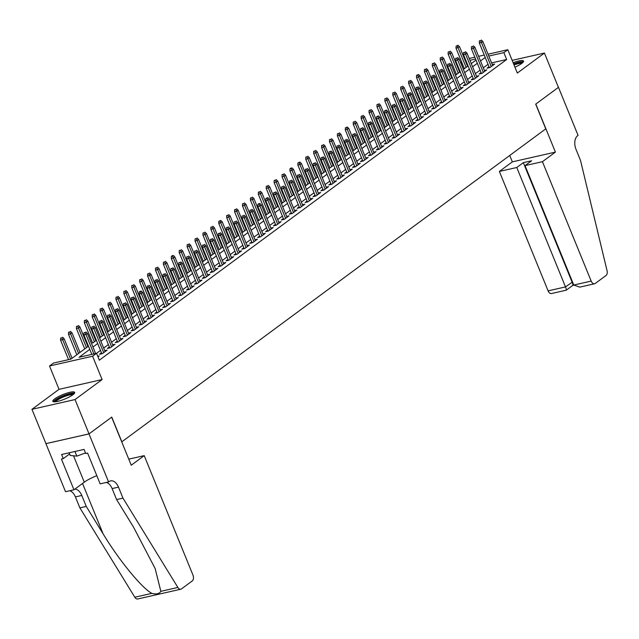 <?xml version="1.0" encoding="UTF-8"?>
<svg xmlns="http://www.w3.org/2000/svg" width="639" height="639" viewBox="0 0 639 639"><rect width="100%" height="100%" fill="white"/><g stroke="black" fill="none" stroke-linecap="round" stroke-linejoin="round"><path stroke-width="0.96" d="M514.938 67.167A11.814 2.428 -22.2 0 0 521.688 63.469A11.814 2.428 -22.2 0 0 523.549 61.056A11.814 2.428 -22.2 0 0 513.117 62.718M54.69 398.904A11.814 2.428 -22.2 0 0 52.829 401.316A11.814 2.428 -22.2 0 0 60.985 400.453A11.814 2.428 -22.2 0 0 72.846 394.79A11.814 2.428 -22.2 0 0 74.707 392.386A11.814 2.428 -22.2 0 0 66.552 393.241A11.814 2.428 -22.2 0 0 54.69 398.904M468.099 65.929L463.371 69.419L460.783 62.398L461.574 61.815M488.036 54.195L507.813 49.714L517.334 73.054L544.428 53.053L558.43 87.367L535.69 104.157L545.77 128.862L121.849 441.797L111.761 417.091L89.029 433.873L45.952 443.634L31.95 409.319L75.027 399.559L102.112 379.566L92.591 356.227L49.515 365.987L53.468 363.072L70.929 359.11L88.47 346.17L87.918 346.57L79.931 326.992L78.509 328.039L86.497 347.624M102.112 379.566L59.036 389.327L31.95 409.319M59.036 389.327L49.515 365.987M449.353 51.727L448.187 51.991L449.353 51.727L450.231 53.636L448.139 54.115L456.462 74.523L455.463 75.25L460.192 71.768L459.649 72.167L451.653 52.59L450.231 53.636L458.219 73.221M447.556 81.097L452.284 77.607L451.733 78.006L443.746 58.429L442.324 59.475L450.311 79.06M441.445 57.566L440.279 57.83L441.445 57.566L442.324 59.475L440.223 59.954L448.554 80.354L447.556 81.089M433.538 63.405L432.371 63.668L433.538 63.405L434.408 65.314L432.315 65.793L440.646 86.193L439.648 86.928L444.377 83.445L443.825 83.845L435.838 64.267L434.408 65.314L442.404 84.899M436.461 89.276L435.918 89.684L427.93 70.098L426.501 71.153L434.496 90.738M425.622 69.244L424.464 69.507L425.622 69.244L426.501 71.153L424.408 71.632L432.739 92.032L431.74 92.767L436.461 89.284M417.714 75.082L418.505 74.491L416.556 75.346L417.714 75.082L418.593 76.992L416.5 77.463L424.823 97.871L423.825 98.606L428.553 95.123L428.01 95.523L420.015 75.937L418.593 76.992L426.588 96.577M409.807 80.913L408.64 81.185L409.807 80.913L410.685 82.83L408.593 83.302L416.916 103.71L415.917 104.445L420.646 100.962L420.103 101.361L412.107 81.776L410.685 82.83L418.681 102.416M401.899 86.752L400.733 87.016L401.899 86.752L402.778 88.669L400.677 89.14L409.008 109.549L408.009 110.283L412.738 106.801L412.187 107.2L404.199 87.615L402.778 88.669L410.765 108.255M393.991 92.591L392.825 92.855L393.991 92.591L394.87 94.508L392.769 94.979L401.1 115.387L400.102 116.122L404.83 112.632L404.279 113.039L396.292 93.454L394.87 94.508L402.858 114.093M396.915 118.471L396.372 118.878L388.384 99.293L386.954 100.347L394.95 119.924M386.084 98.43L384.918 98.694L386.084 98.43L386.954 100.347L384.862 100.818L393.193 121.226L392.194 121.961L396.923 118.471M378.168 104.269L377.01 104.532L378.168 104.269L379.047 106.186L376.954 106.657L385.285 127.065L384.287 127.8L389.007 124.309L388.464 124.717L380.469 105.131L379.047 106.186L387.042 125.763M370.261 110.108L369.094 110.371L370.261 110.108L371.139 112.025L369.046 112.496L377.369 132.904L376.371 133.639L381.1 130.148L380.556 130.556L372.561 110.97L371.139 112.025L379.135 131.602M362.353 115.947L361.187 116.21L362.353 115.947L363.232 117.864L361.139 118.335L369.462 138.743L368.463 139.478L373.192 135.987L372.649 136.387L364.653 116.809L363.232 117.864L371.219 137.441M354.445 121.785L353.279 122.049L354.445 121.785L355.324 123.694L353.223 124.174L361.554 144.582L360.556 145.317L365.284 141.826L364.733 142.225L356.746 122.648L355.324 123.694L363.311 143.28M347.328 127.041L345.372 127.888L347.328 127.041L348.838 128.487L345.316 130.013L353.647 150.421L352.648 151.155L356.826 148.064M345.739 156.251L349.469 153.504L348.918 153.903L340.93 134.326L339.501 135.372L347.496 154.957M330.714 139.302L329.556 139.566L330.714 139.302L331.593 141.211L329.5 141.69L337.823 162.098L336.833 162.825L341.553 159.343L341.01 159.742L333.015 140.165L331.593 141.211L339.589 160.796M322.807 145.141L321.641 145.404L322.807 145.141L323.685 147.05L321.593 147.529L329.916 167.937L328.917 168.664L333.646 165.181L333.103 165.581L325.107 146.004L323.685 147.05L331.681 166.635M321.01 174.511L325.738 171.02L325.195 171.42L317.2 151.842L315.778 152.889L323.765 172.474M314.899 150.98L313.733 151.243L314.899 150.98L315.778 152.889L313.685 153.368L322.008 173.768L321.01 174.503M306.992 156.819L305.825 157.082L306.992 156.819L307.87 158.728L305.769 159.207L314.1 179.607L313.102 180.342L317.831 176.859L317.279 177.259L309.292 157.681L307.87 158.728L315.858 178.313M309.923 182.69L309.372 183.097L301.384 163.512L299.955 164.566L307.95 184.152M299.084 162.657L299.875 162.066L297.918 162.921L299.084 162.657L299.955 164.566L297.862 165.038L306.193 185.446L305.194 186.181L309.923 182.698M291.168 168.496L291.959 167.905L290.801 168.169L290.01 168.76L291.168 168.496L292.047 170.405L289.954 170.877L298.285 191.285L297.287 192.019L302.007 188.537L301.464 188.936L293.477 169.351L292.047 170.405L300.042 189.991M283.261 174.327L282.103 174.591L283.261 174.327L284.139 176.244L282.047 176.715L290.37 197.124L289.371 197.858L294.1 194.376L293.557 194.775L285.561 175.19L284.139 176.244L292.135 195.83M275.353 180.166L274.187 180.43L275.353 180.166L276.232 182.083L274.139 182.554L282.462 202.962L281.464 203.697L286.192 200.215L285.649 200.614L277.653 181.029L276.232 182.083L284.219 201.668M267.445 186.005L266.279 186.268L267.445 186.005L268.324 187.922L266.223 188.393L274.554 208.801L273.556 209.536L278.284 206.046L277.733 206.453L269.746 186.868L268.324 187.922L276.312 207.499M259.538 191.844L258.372 192.107L259.538 191.844L260.416 193.761L258.316 194.232L266.647 214.64L265.648 215.375L270.377 211.884L269.826 212.292L261.838 192.706L260.416 193.761L268.404 213.338M251.63 197.683L250.464 197.946L251.63 197.683L252.501 199.6L250.408 200.071L258.739 220.479L257.741 221.214L262.469 217.723L261.918 218.131L253.931 198.545L252.501 199.6L260.496 219.177M250.823 226.318L254.554 223.562L254.01 223.962L246.015 204.384L244.593 205.438L252.589 225.016M241.925 232.892L246.646 229.401L246.103 229.8L238.107 210.223L236.686 211.269L244.681 230.855M235.807 209.36L234.641 209.624L235.807 209.36L236.686 211.269L234.593 211.749L242.916 232.157L241.917 232.892M227.899 215.199L226.733 215.463L227.899 215.199L228.778 217.108L226.685 217.587L235.008 237.996L234.01 238.73L238.738 235.24L238.195 235.639L230.2 216.062L228.778 217.108L236.765 236.694M220.782 220.455L218.826 221.302L220.782 220.455L222.292 221.901L218.77 223.426L227.101 243.834L226.102 244.569L230.28 241.478M219.193 249.665L222.923 246.918L222.372 247.317L214.384 227.74L212.963 228.786L220.95 248.371M204.176 232.716L203.01 232.979L204.176 232.716L205.047 234.625L202.954 235.104L211.285 255.512L210.287 256.239L215.016 252.756L214.464 253.156L206.477 233.578L205.047 234.625L213.043 254.21M196.261 238.555L195.103 238.818L196.261 238.555L197.139 240.464L195.047 240.943L203.37 261.343L202.379 262.078L207.1 258.595L206.557 258.995L198.561 239.417L197.139 240.464L205.135 260.049M194.464 267.925L199.192 264.434L198.649 264.834L190.654 245.256L189.232 246.303L197.227 265.888M188.353 244.394L187.187 244.657L188.353 244.394L189.232 246.303L187.139 246.782L195.462 267.182L194.464 267.917M180.446 250.232L179.279 250.496L180.446 250.232L181.324 252.141L179.232 252.613L187.554 273.021L186.556 273.756L191.285 270.273L190.742 270.672L182.746 251.087L181.324 252.141L189.312 271.727M183.377 276.104L182.826 276.511L174.838 256.926L173.417 257.98L181.404 277.566M172.538 256.071L173.329 255.48L172.163 255.744L171.372 256.335L172.538 256.071L173.417 257.98L171.316 258.452L179.647 278.86L178.648 279.594L183.377 276.112M164.63 261.902L163.464 262.174L164.63 261.902L165.501 263.819L163.408 264.29L171.739 284.698L170.741 285.433L175.469 281.951L174.918 282.35L166.931 262.765L165.501 263.819L173.496 283.404M156.715 267.741L155.557 268.005L156.715 267.741L157.593 269.658L155.501 270.129L163.832 290.537L162.833 291.272L167.554 287.79L167.011 288.189L159.023 268.604L157.593 269.658L165.589 289.243M148.807 273.58L147.649 273.843L148.807 273.58L149.686 275.497L147.593 275.968L155.916 296.376L154.918 297.111L159.646 293.62L159.103 294.028L151.108 274.443L149.686 275.497L157.681 295.082M140.899 279.419L139.733 279.682L140.899 279.419L141.778 281.336L139.685 281.807L148.008 302.215L147.01 302.95L151.739 299.459L151.195 299.867L143.2 280.281L141.778 281.336L149.766 300.913M132.992 285.258L131.826 285.521L132.992 285.258L133.87 287.175L131.77 287.646L140.101 308.054L139.102 308.789L143.831 305.298L143.28 305.706L135.292 286.12L133.87 287.175L141.858 306.752M125.084 291.096L123.918 291.36L125.084 291.096L125.963 293.013L123.862 293.485L132.193 313.893L131.195 314.628L135.923 311.137L135.372 311.544L127.385 291.959L125.963 293.013L133.95 312.591M117.177 296.935L116.01 297.199L117.177 296.935L118.047 298.852L115.955 299.324L124.285 319.732L123.287 320.466L128.016 316.976L127.465 317.375L119.477 297.798L118.047 298.852L126.043 318.43M109.261 302.774L108.103 303.038L109.261 302.774L110.14 304.683L108.047 305.162L116.378 325.57L115.379 326.305L120.1 322.815L119.557 323.214L111.561 303.637L110.14 304.683L118.135 324.269M101.353 308.613L100.187 308.877L101.353 308.613L102.232 310.522L100.139 311.001L108.462 331.409L107.464 332.144L112.192 328.654L111.649 329.053L103.654 309.476L102.232 310.522L110.227 330.107M93.446 314.452L92.28 314.715L93.446 314.452L94.324 316.361L92.232 316.84L100.555 337.248L99.556 337.983L104.285 334.493L103.742 334.892L95.746 315.315L94.324 316.361L102.312 335.946M92.647 343.079L96.377 340.331L95.826 340.731L87.839 321.153L86.417 322.2L94.404 341.785M77.631 326.13L76.464 326.393L77.631 326.13L78.509 328.039L76.408 328.518L84.739 348.926L80.011 352.408L72.023 332.831L70.594 333.877L78.589 353.463M69.723 331.968L68.557 332.232L69.723 331.968L70.594 333.877L68.501 334.357L76.832 354.757L72.103 358.247L64.108 338.67L62.686 339.716L70.633 359.182M544.428 53.053L512.159 60.362M89.029 433.873L75.027 399.559M489.011 66.72L487.006 68.197L489.913 67.542L494.658 64.036L492.278 64.579M481.095 72.558L479.098 74.036L482.006 73.381L486.75 69.875L484.362 70.418M473.187 78.397L471.183 79.875L474.098 79.22L478.843 75.714L476.454 76.257M465.28 84.236L463.275 85.714L466.19 85.059L470.935 81.552L468.547 82.096M457.372 90.075L455.367 91.553L458.283 90.898L463.027 87.391L460.639 87.934M449.465 95.914L447.46 97.392L450.367 96.729L455.112 93.23L452.731 93.773M441.557 101.753L439.552 103.23L442.46 102.567L447.204 99.069L444.824 99.612M433.641 107.592L431.644 109.069L434.552 108.406L439.297 104.908L436.908 105.443M425.734 113.43L423.729 114.908L426.644 114.245L431.389 110.747L429.001 111.282M417.826 119.269L415.821 120.747L418.737 120.084L423.481 116.586L421.093 117.121M409.918 125.108L407.914 126.586L410.821 125.923L415.574 122.424L413.185 122.96M402.011 130.947L400.006 132.425L402.913 131.762L407.658 128.263L405.278 128.798M394.095 136.778L392.098 138.264L395.006 137.601L399.75 134.094L397.37 134.637M386.188 142.617L384.191 144.102L387.098 143.44L391.843 139.933L389.455 140.476M378.28 148.456L376.275 149.933L379.191 149.278L383.935 145.772L381.547 146.315M370.372 154.295L368.368 155.772L371.283 155.117L376.028 151.611L373.639 152.154M362.465 160.133L360.46 161.611L363.367 160.956L368.112 157.45L365.732 157.993M354.557 165.972L352.552 167.45L355.46 166.795L360.204 163.288L357.824 163.832M346.642 171.811L344.645 173.289L347.552 172.634L352.297 169.127L349.908 169.67M338.734 177.65L336.729 179.128L339.644 178.473L344.389 174.966L342.001 175.509M330.826 183.489L328.821 184.967L331.737 184.304L336.481 180.805L334.093 181.348M322.919 189.328L320.914 190.805L323.821 190.142L328.574 186.644L326.186 187.187M315.011 195.167L313.006 196.644L315.914 195.981L320.658 192.483L318.278 193.018M307.103 201.005L305.099 202.483L308.006 201.82L312.751 198.322L310.37 198.857M299.188 206.844L297.191 208.322L300.098 207.659L304.843 204.16L302.455 204.696M291.28 212.683L289.275 214.161L292.191 213.498L296.935 209.999L294.547 210.535M283.373 218.522L281.368 220L284.283 219.337L289.028 215.838L286.639 216.373M275.465 224.353L273.46 225.839L276.368 225.176L281.12 221.669L278.732 222.212M267.557 230.192L265.552 231.677L268.46 231.014L273.204 227.508L270.824 228.051M259.642 236.031L257.645 237.508L260.552 236.853L265.297 233.347L262.917 233.89M251.734 241.869L249.737 243.347L252.645 242.692L257.389 239.186L255.001 239.729M243.826 247.708L241.822 249.186L244.737 248.531L249.482 245.025L247.093 245.568M235.919 253.547L233.914 255.025L236.829 254.37L241.574 250.863L239.186 251.407M228.011 259.386L226.006 260.864L228.914 260.209L233.658 256.702L231.278 257.245M220.104 265.225L218.099 266.703L221.006 266.048L225.751 262.541L223.37 263.084M212.188 271.064L210.191 272.541L213.099 271.887L217.843 268.38L215.455 268.923M204.28 276.903L202.275 278.38L205.191 277.717L209.935 274.219L207.547 274.762M196.373 282.742L194.368 284.219L197.283 283.556L202.028 280.058L199.64 280.601M188.465 288.58L186.46 290.058L189.368 289.395L194.12 285.897L191.732 286.432M180.557 294.419L178.553 295.897L181.46 295.234L186.205 291.735L183.824 292.271M172.65 300.258L170.645 301.736L173.552 301.073L178.297 297.574L175.917 298.109M164.734 306.097L162.737 307.575L165.645 306.912L170.389 303.413L168.001 303.948M156.827 311.936L154.822 313.414L157.737 312.751L162.482 309.244L160.093 309.787M148.919 317.767L146.914 319.252L149.83 318.589L154.574 315.083L152.186 315.626M141.011 323.606L139.006 325.083L141.914 324.428L146.666 320.922L144.278 321.465M133.104 329.444L131.099 330.922L134.006 330.267L138.751 326.761L136.371 327.304M125.188 335.283L123.191 336.761L126.099 336.106L130.843 332.599L128.455 333.143M117.28 341.122L115.284 342.6L118.191 341.945L122.936 338.438L120.547 338.982M109.373 346.961L107.368 348.439L110.283 347.784L115.028 344.277L112.64 344.82M101.465 352.8L99.46 354.278L102.376 353.623L107.12 350.116L104.732 350.659M100.483 350.396L96.537 353.311L99.341 360.172L506.663 59.499L491.591 62.91M488.028 64.315L483.3 67.806M480.121 70.154L475.392 73.645M472.205 75.993L467.484 79.484M464.297 81.832L459.577 85.322M456.39 87.671L451.661 91.161M448.482 93.51L443.754 97M440.575 99.349L435.846 102.839M432.667 105.187L427.938 108.678M424.751 111.026L420.031 114.517M416.844 116.865L412.123 120.356M408.936 122.704L404.207 126.195M401.028 128.543L396.3 132.025M393.121 134.382L388.392 137.864M385.213 140.221L380.485 143.703M377.298 146.059L372.577 149.542M369.39 151.89L364.669 155.381M361.482 157.729L356.754 161.22M353.575 163.568L348.846 167.059M345.667 169.407L340.938 172.897M337.751 175.246L333.031 178.736M329.844 181.085L325.123 184.575M321.936 186.923L317.208 190.414M314.029 192.762L309.3 196.253M306.121 198.601L301.392 202.092M298.213 204.44L293.485 207.931M290.298 210.279L285.577 213.769M282.39 216.118L277.669 219.608M274.482 221.957L269.754 225.439M266.575 227.796L261.846 231.278M258.667 233.634L253.939 237.117M250.76 239.465L246.031 242.956M242.844 245.304L238.123 248.795M234.936 251.143L230.208 254.634M227.029 256.982L222.3 260.472M219.121 262.821L214.392 266.311M211.213 268.66L206.485 272.15M203.298 274.498L198.577 277.989M195.39 280.337L190.67 283.828M187.483 286.176L182.754 289.667M179.575 292.015L174.846 295.506M171.667 297.854L166.939 301.344M163.76 303.693L159.031 307.183M155.844 309.532L151.123 313.014M147.936 315.37L143.216 318.853M140.029 321.209L135.3 324.692M132.121 327.048L127.393 330.531M124.214 332.879L119.485 336.37M116.306 338.718L111.577 342.208M108.39 344.557L103.67 348.047M97.991 356.858L99.205 355.955L97.759 356.282M507.813 49.714L503.859 52.638L488.795 56.048M506.663 59.499L503.859 52.638M89.772 349.373L79.084 357.265L96.545 353.311L92.591 356.227M464.753 59.475L465.408 59.323M469.194 58.468L474.825 57.19M478.619 56.328L484.25 55.058M475.584 59.044L469.953 60.322M466.158 61.176L465.511 61.328M461.717 62.183L460.783 62.398M471.286 63.58L476.007 60.09M485.225 57.454L480.504 60.945M477.317 63.293L472.588 66.783M469.409 69.132L464.681 72.622M461.502 74.971L456.773 78.461M453.594 80.81L448.866 84.3M445.679 86.648L440.958 90.139M437.771 92.487L433.042 95.978M429.863 98.326L425.135 101.817M421.956 104.165L417.227 107.648M414.048 110.004L409.319 113.486M406.132 115.843L401.412 119.325M398.225 121.674L393.504 125.164M390.317 127.512L385.589 131.003M382.41 133.351L377.681 136.842M374.502 139.19L369.773 142.681M366.594 145.029L361.866 148.52M358.679 150.868L353.958 154.358M350.771 156.707L346.05 160.197M342.863 162.546L338.135 166.036M334.956 168.384L330.227 171.875M327.048 174.223L322.32 177.714M319.133 180.062L314.412 183.553M311.225 185.901L306.504 189.392M303.317 191.74L298.589 195.222M295.41 197.579L290.681 201.061M287.502 203.418L282.773 206.9M279.594 209.257L274.866 212.739M271.679 215.087L266.958 218.578M263.771 220.926L259.051 224.417M255.864 226.765L251.135 230.256M247.956 232.604L243.227 236.095M240.048 238.443L235.32 241.933M232.141 244.282L227.412 247.772M224.225 250.121L219.504 253.611M216.317 255.959L211.597 259.45M208.41 261.798L203.681 265.289M200.502 267.637L195.774 271.128M192.595 273.476L187.866 276.967M184.679 279.315L179.958 282.805M176.771 285.154L172.051 288.636M168.864 290.993L164.135 294.475M160.956 296.831L156.228 300.314M153.048 302.662L148.32 306.153M145.141 308.501L140.412 311.992M137.225 314.34L132.505 317.831M129.318 320.179L124.597 323.669M121.41 326.018L116.681 329.508M113.502 331.857L108.774 335.347M105.595 337.696L100.866 341.186M97.687 343.534L92.959 347.025M85.091 332.528L83.925 332.791L85.091 332.528L85.969 334.445L87.391 333.39L95.61 353.519M93.917 353.902L85.969 334.445L83.877 334.916L91.816 354.381M83.925 332.791L83.877 334.916M87.391 333.39L85.882 331.945M61.807 337.807L60.649 338.071L61.807 337.807L62.686 339.716L60.593 340.196L68.533 359.653M62.598 337.224L64.108 338.67M60.593 340.196L60.649 338.071M54.762 401.835A10.224 2.101 157.8 0 1 54.738 401.46A10.224 2.101 157.8 0 1 64.235 395.685A10.224 2.101 157.8 0 1 73.693 394.111M74.571 393.113A11.742 2.412 -22.2 0 0 63.309 395.717A11.742 2.412 -22.2 0 0 53.436 401.739M69.148 452.795L70.234 455.447L76.848 456.134L85.498 452.931M74.955 451.477L76.848 456.134M72.902 394.75A9.465 1.941 -22.2 0 0 63.764 396.835A9.465 1.941 -22.2 0 0 55.777 401.739M523.413 61.791A11.742 2.412 -22.2 0 0 513.572 63.828M513.692 64.124A10.224 2.101 157.8 0 1 522.534 62.79M521.736 63.429A9.465 1.941 -22.2 0 0 514.028 64.954M144.222 455.639L192.954 575.06A4.545 2.796 77.2 0 1 192.259 580.931L181.468 588.894A4.545 2.796 77.2 0 1 180.789 589.214A4.545 2.796 77.2 0 1 177.882 587.465L122.968 498.124L118.487 487.142A10.599 6.526 77.2 0 0 110.603 480.887A10.599 6.526 77.2 0 0 109.029 481.622L108.59 481.942L88.989 433.905L111.649 417.179L131.251 465.216L144.222 455.639L128.774 459.145M180.789 589.214L137.72 598.975A4.545 2.796 -102.8 0 1 134.813 597.225L79.891 507.885L86.265 506.439L103.103 533.837C118.894 560.091 141.906 588.199 151.842 593.367C156.371 594.502 159.375 593.823 160.852 591.323L155.141 568.542L133.431 526.967L116.594 499.57L112.113 488.587A10.599 6.526 77.2 0 0 106.441 482.429M116.594 499.57L122.968 498.124M79.891 507.885L75.41 496.902A10.599 6.526 77.2 0 0 69.747 490.752M74.891 489.107A10.599 6.526 77.2 0 1 81.784 495.465L86.265 506.439M88.989 433.905L45.912 443.666L65.521 491.703L73.956 489.793L61.416 459.05L63.277 458.626L69.619 453.938M108.59 481.942L100.155 483.859L87.607 453.107L85.746 453.53L84.06 449.417L61.592 454.505L63.277 458.626M73.956 489.793L84.284 482.173A17.037 3.499 157.8 0 1 96.808 475.664M542.439 161.683L591.179 281.096A4.545 2.796 77.2 0 0 594.55 283.78A4.545 2.796 77.2 0 0 595.229 283.468L606.028 275.497A4.545 2.796 77.2 0 0 607.05 270.664L580.5 160.381L576.019 149.398A10.599 6.526 -102.8 0 1 577.64 135.7L578.071 135.38L558.47 87.335L535.809 104.069L555.411 152.106L542.439 161.683L525.042 165.629L531.6 160.78L523.341 162.649L516.775 167.498L499.371 171.444L548.102 290.857L565.507 286.919L572.52 281.967M516.775 167.498L565.507 286.919C566.45 289.339 566.633 290.394 566.066 290.074M509.73 155.469L512.342 161.867L499.371 171.444M555.411 152.106L512.342 161.867M525.042 165.629L573.774 285.042L591.179 281.096M572.864 285.337L566.298 290.178L551.481 293.541A4.545 2.796 -102.8 0 1 548.102 290.857M523.341 162.649L572.073 282.071C573.015 284.491 573.199 285.545 572.632 285.226M594.55 283.78L579.733 287.135L573.774 285.042M92.998 326.689L91.84 326.952L92.998 326.689L93.877 328.606L95.299 327.551L105.115 351.594M103.694 352.648L93.877 328.606L91.784 329.077L101.849 353.734M91.84 326.952L91.784 329.077M95.299 327.551L93.789 326.106M100.914 320.85L99.748 321.113L100.914 320.85L101.785 322.767L103.214 321.713L113.023 345.755M111.601 346.809L101.785 322.767L99.692 323.238L109.756 347.904M99.748 321.113L99.692 323.238M103.214 321.713L101.705 320.267M108.822 315.011L107.656 315.275L108.822 315.011L109.7 316.928L111.122 315.874L120.931 339.916M119.509 340.97L109.7 316.928L107.6 317.399L117.664 342.065M107.656 315.275L107.6 317.399M111.122 315.874L109.612 314.428M116.729 309.172L115.563 309.436L116.729 309.172L117.608 311.089L119.03 310.035L128.838 334.077M127.417 335.132L117.608 311.089L115.507 311.56L125.571 336.226M115.563 309.436L115.507 311.56M119.03 310.035L117.52 308.589M70.514 331.385L72.023 332.831M68.501 334.357L68.557 332.232M78.421 325.547L79.931 326.992M76.408 328.518L76.464 326.393M85.538 320.291L84.372 320.554L85.538 320.291L86.417 322.2L84.316 322.679L92.647 343.087M86.329 319.708L87.839 321.153M84.316 322.679L84.372 320.554M94.237 313.869L95.746 315.315M92.232 316.84L92.28 314.715M124.637 303.333L123.471 303.597L124.637 303.333L125.516 305.25L126.937 304.196L136.754 328.238M135.324 329.293L125.516 305.25L123.423 305.722L133.487 330.387M123.471 303.597L123.423 305.722M126.937 304.196L125.428 302.75M102.144 308.03L103.654 309.476M100.139 311.001L100.187 308.877M132.545 297.494L131.386 297.766L132.545 297.494L133.423 299.411L134.845 298.357L144.662 322.399M143.24 323.454L133.423 299.411L131.33 299.883L141.395 324.548M131.386 297.766L131.33 299.883M134.845 298.357L133.335 296.911M110.052 302.191L111.561 303.637M108.047 305.162L108.103 303.038M140.452 291.664L141.243 291.072L140.085 291.336L139.294 291.927L140.452 291.664L141.331 293.573L142.761 292.518L152.569 316.569M151.147 317.615L141.331 293.573L139.238 294.044L149.302 318.709M139.294 291.927L139.238 294.044M142.761 292.518L141.243 291.072M117.967 296.352L119.477 297.798M115.955 299.324L116.01 297.199M148.368 285.825L147.202 286.088L148.368 285.825L149.238 287.734L150.668 286.679L160.477 310.73M159.055 311.776L149.238 287.734L147.146 288.205L157.21 312.87M147.202 286.088L147.146 288.205M150.668 286.679L149.159 285.242M125.875 290.513L127.385 291.959M123.862 293.485L123.918 291.36M156.275 279.986L155.109 280.249L156.275 279.986L157.154 281.895L158.576 280.848L168.384 304.891M166.963 305.937L157.154 281.895L155.053 282.374L165.118 307.032M155.109 280.249L155.053 282.374M158.576 280.848L157.066 279.403M133.783 284.674L135.292 286.12M131.77 287.646L131.826 285.521M164.183 274.147L163.017 274.411L164.183 274.147L165.062 276.056L166.483 275.01L176.292 299.052M174.87 300.098L165.062 276.056L162.961 276.535L173.025 301.193M163.017 274.411L162.961 276.535M166.483 275.01L164.974 273.564M141.69 278.836L143.2 280.281M139.685 281.807L139.733 279.682M172.091 268.308L170.925 268.572L172.091 268.308L172.969 270.217L174.391 269.171L184.208 293.213M182.778 294.259L172.969 270.217L170.877 270.696L180.941 295.354M170.925 268.572L170.877 270.696M174.391 269.171L172.881 267.725M149.598 272.997L151.108 274.443M147.593 275.968L147.649 273.843M179.998 262.469L178.84 262.733L179.998 262.469L180.877 264.378L182.299 263.332L192.115 287.374M190.694 288.421L180.877 264.378L178.784 264.858L188.848 289.515M178.84 262.733L178.784 264.858M182.299 263.332L180.789 261.886M157.506 267.158L159.023 268.604M155.501 270.129L155.557 268.005M187.914 256.63L186.748 256.894L187.914 256.63L188.785 258.539L190.214 257.493L200.023 281.535M198.601 282.59L188.785 258.539L186.692 259.019L196.756 283.676M186.748 256.894L186.692 259.019M190.214 257.493L188.705 256.047M165.421 261.319L166.931 262.765M163.408 264.29L163.464 262.174M195.822 250.792L194.655 251.055L195.822 250.792L196.7 252.701L198.122 251.654L207.931 275.697M206.509 276.751L196.7 252.701L194.599 253.18L204.664 277.837M194.655 251.055L194.599 253.18M198.122 251.654L196.612 250.208M173.329 255.48L174.838 256.926M171.316 258.452L171.372 256.335M203.729 244.953L202.563 245.216L203.729 244.953L204.608 246.862L206.03 245.815L215.838 269.858M214.416 270.912L204.608 246.862L202.507 247.341L212.571 271.998M202.563 245.216L202.507 247.341M206.03 245.815L204.52 244.37M181.236 249.649L182.746 251.087M179.232 252.613L179.279 250.496M211.637 239.114L210.471 239.377L211.637 239.114L212.515 241.031L213.937 239.976L223.754 264.019M222.324 265.073L212.515 241.031L210.423 241.502L220.487 266.159M210.471 239.377L210.423 241.502M213.937 239.976L212.428 238.531M189.144 243.81L190.654 245.256M187.139 246.782L187.187 244.657M219.544 233.275L218.378 233.539L219.544 233.275L220.423 235.192L221.845 234.138L231.661 258.18M230.232 259.234L220.423 235.192L218.33 235.663L228.395 260.329M218.378 233.539L218.33 235.663M221.845 234.138L220.335 232.692M197.052 237.972L198.561 239.417M195.047 240.943L195.103 238.818M227.452 227.436L226.294 227.7L227.452 227.436L228.331 229.353L229.752 228.299L239.569 252.341M238.147 253.395L228.331 229.353L226.238 229.824L236.302 254.49M226.294 227.7L226.238 229.824M229.752 228.299L228.243 226.853M204.967 232.133L206.477 233.578M202.954 235.104L203.01 232.979M235.368 221.597L234.201 221.861L235.368 221.597L236.238 223.514L237.668 222.46L247.477 246.502M246.055 247.557L236.238 223.514L234.146 223.985L244.21 248.651M234.201 221.861L234.146 223.985M237.668 222.46L236.158 221.014M212.084 226.877L210.918 227.141L212.084 226.877L212.963 228.786L210.862 229.265L219.193 249.673M212.875 226.294L214.384 227.74M210.862 229.265L210.918 227.141M243.275 215.758L242.109 216.022L243.275 215.758L244.154 217.675L245.576 216.621L255.384 240.663M253.963 241.718L244.154 217.675L242.053 218.147L252.117 242.812M242.109 216.022L242.053 218.147M245.576 216.621L244.066 215.175M219.992 221.038L228.858 242.532M222.292 221.901L230.28 241.486M218.77 223.426L218.826 221.302M251.183 209.919L250.017 210.183L251.183 209.919L252.062 211.836L253.483 210.782L263.292 234.825M261.87 235.879L252.062 211.836L249.961 212.308L260.025 236.973M250.017 210.183L249.961 212.308M253.483 210.782L251.974 209.336M228.69 214.616L230.2 216.062M226.685 217.587L226.733 215.463M259.091 204.089L259.881 203.498L258.715 203.761L257.924 204.352L259.091 204.089L259.969 205.998L261.391 204.943L271.208 228.994M269.778 230.04L259.969 205.998L257.876 206.469L267.941 231.134M257.924 204.352L257.876 206.469M261.391 204.943L259.881 203.498M236.598 208.777L238.107 210.223M234.593 211.749L234.641 209.624M266.998 198.25L267.789 197.659L265.84 198.513L266.998 198.25L267.877 200.159L269.299 199.104L279.115 223.155M277.693 224.201L267.877 200.159L265.784 200.63L275.848 225.295M265.84 198.513L265.784 200.63M269.299 199.104L267.789 197.659M243.715 203.522L242.556 203.785L243.715 203.522L244.593 205.438L242.501 205.91L250.831 226.318M244.505 202.938L246.015 204.384M242.501 205.91L242.556 203.785M274.906 192.411L273.748 192.674L274.906 192.411L275.784 194.32L277.214 193.274L287.023 217.316M285.601 218.362L275.784 194.32L273.692 194.799L283.756 219.457M273.748 192.674L273.692 194.799M277.214 193.274L275.697 191.828M252.421 197.1L253.931 198.545M250.408 200.071L250.464 197.946M282.821 186.572L281.655 186.836L282.821 186.572L283.692 188.481L285.122 187.435L294.93 211.477M293.509 212.523L283.692 188.481L281.599 188.96L291.664 213.618M281.655 186.836L281.599 188.96M285.122 187.435L283.612 185.989M290.729 180.733L289.563 180.997L290.729 180.733L291.608 182.642L293.029 181.596L302.838 205.638M301.416 206.685L291.608 182.642L289.507 183.121L299.571 207.779M289.563 180.997L289.507 183.121M293.029 181.596L291.52 180.15M298.637 174.894L297.47 175.158L298.637 174.894L299.515 176.803L300.937 175.757L310.746 199.799M309.324 200.846L299.515 176.803L297.415 177.283L307.479 201.94M297.47 175.158L297.415 177.283M300.937 175.757L299.427 174.311M260.329 191.261L261.838 192.706M258.316 194.232L258.372 192.107M268.236 185.422L269.746 186.868M266.223 188.393L266.279 186.268M276.144 179.583L277.653 181.029M274.139 182.554L274.187 180.43M306.544 169.055L305.378 169.319L306.544 169.055L307.423 170.964L308.845 169.918L318.661 193.96M317.232 195.007L307.423 170.964L305.33 171.444L315.394 196.101M305.378 169.319L305.33 171.444M308.845 169.918L307.335 168.472M284.051 173.744L285.561 175.19M282.047 176.715L282.103 174.591M314.452 163.217L313.294 163.48L314.452 163.217L315.331 165.126L316.752 164.079L326.569 188.122M325.147 189.176L315.331 165.126L313.238 165.605L323.302 190.262M313.294 163.48L313.238 165.605M316.752 164.079L315.243 162.633M291.959 167.905L293.477 169.351M289.954 170.877L290.01 168.76M322.368 157.378L321.201 157.641L322.368 157.378L323.238 159.287L324.668 158.24L334.477 182.283M333.055 183.337L323.238 159.287L321.145 159.766L331.21 184.423M321.201 157.641L321.145 159.766M324.668 158.24L323.158 156.795M299.875 162.066L301.384 163.512M297.862 165.038L297.918 162.921M330.275 151.539L329.109 151.802L330.275 151.539L331.154 153.456L332.576 152.401L342.384 176.444M340.962 177.498L331.154 153.456L329.053 153.927L339.117 178.585M329.109 151.802L329.053 153.927M332.576 152.401L331.066 150.956M307.782 156.236L309.292 157.681M305.769 159.207L305.825 157.082M338.183 145.7L337.017 145.964L338.183 145.7L339.061 147.617L340.483 146.563L350.292 170.605M348.87 171.659L339.061 147.617L336.961 148.088L347.025 172.746M337.017 145.964L336.961 148.088M340.483 146.563L338.974 145.117M315.69 150.397L317.2 151.842M313.685 153.368L313.733 151.243M346.09 139.861L344.924 140.125L346.09 139.861L346.969 141.778L348.391 140.724L358.207 164.766M356.778 165.82L346.969 141.778L344.876 142.249L354.941 166.915M344.924 140.125L344.876 142.249M348.391 140.724L346.881 139.278M323.598 144.558L325.107 146.004M321.593 147.529L321.641 145.404M353.998 134.022L352.832 134.286L353.998 134.022L354.877 135.939L356.298 134.885L366.115 158.927M364.685 159.982L354.877 135.939L352.784 136.411L362.848 161.076M352.832 134.286L352.784 136.411M356.298 134.885L354.789 133.439M331.505 138.719L333.015 140.165M329.5 141.69L329.556 139.566M361.906 128.183L360.747 128.447L361.906 128.183L362.784 130.1L364.206 129.046L374.023 153.088M372.601 154.143L362.784 130.1L360.692 130.572L370.756 155.237M360.747 128.447L360.692 130.572M364.206 129.046L362.696 127.6M338.63 133.463L337.464 133.727L338.63 133.463L339.501 135.372L337.408 135.851L345.739 156.259M339.421 132.88L340.93 134.326M337.408 135.851L337.464 133.727M369.821 122.345L368.655 122.608L369.821 122.345L370.692 124.262L372.122 123.207L381.93 147.25M380.509 148.304L370.692 124.262L368.599 124.733L378.663 149.398M368.655 122.608L368.599 124.733M372.122 123.207L370.612 121.761M346.538 127.624L355.404 149.119M348.838 128.487L356.826 148.072M345.316 130.013L345.372 127.888M377.729 116.514L378.52 115.923L376.563 116.777L377.729 116.514L378.607 118.423L380.029 117.368L389.838 141.411M388.416 142.465L378.607 118.423L376.507 118.894L386.571 143.559M376.563 116.777L376.507 118.894M380.029 117.368L378.52 115.923M355.236 121.202L356.746 122.648M353.223 124.174L353.279 122.049M385.637 110.675L386.427 110.084L384.47 110.938L385.637 110.675L386.515 112.584L387.937 111.529L397.746 135.58M396.324 136.626L386.515 112.584L384.414 113.055L394.479 137.72M384.47 110.938L384.414 113.055M387.937 111.529L386.427 110.084M363.144 115.363L364.653 116.809M361.139 118.335L361.187 116.21M393.544 104.836L392.378 105.1L393.544 104.836L394.423 106.745L395.845 105.691L405.661 129.741M404.231 130.787L394.423 106.745L392.33 107.224L402.394 131.882M392.378 105.1L392.33 107.224M395.845 105.691L394.335 104.253M371.051 109.525L372.561 110.97M369.046 112.496L369.094 110.371M401.452 98.997L400.294 99.261L401.452 98.997L402.33 100.906L403.752 99.86L413.569 123.902M412.147 124.948L402.33 100.906L400.238 101.385L410.302 126.043M400.294 99.261L400.238 101.385M403.752 99.86L402.243 98.414M378.959 103.686L380.469 105.131M376.954 106.657L377.01 104.532M409.359 93.158L408.201 93.422L409.359 93.158L410.238 95.067L411.668 94.021L421.476 118.063M420.055 119.11L410.238 95.067L408.145 95.546L418.21 120.204M408.201 93.422L408.145 95.546M411.668 94.021L410.15 92.575M386.875 97.847L388.384 99.293M384.862 100.818L384.918 98.694M417.275 87.319L416.109 87.583L417.275 87.319L418.146 89.228L419.575 88.182L429.384 112.224M427.962 113.271L418.146 89.228L416.053 89.708L426.117 114.365M416.109 87.583L416.053 89.708M419.575 88.182L418.066 86.736M394.782 92.008L396.292 93.454M392.769 94.979L392.825 92.855M425.183 81.48L424.016 81.744L425.183 81.48L426.061 83.389L427.483 82.343L437.292 106.386M435.87 107.432L426.061 83.389L423.961 83.869L434.025 108.526M424.016 81.744L423.961 83.869M427.483 82.343L425.973 80.897M402.69 86.169L404.199 87.615M400.677 89.14L400.733 87.016M433.09 75.642L431.924 75.905L433.09 75.642L433.969 77.551L435.391 76.504L445.199 100.547M443.778 101.601L433.969 77.551L431.876 78.03L441.932 102.687M431.924 75.905L431.876 78.03M435.391 76.504L433.881 75.059M410.597 80.33L412.107 81.776M408.593 83.302L408.64 81.185M440.998 69.803L439.832 70.066L440.998 69.803L441.876 71.712L443.298 70.665L453.115 94.708M451.685 95.762L441.876 71.712L439.784 72.191L449.848 96.848M439.832 70.066L439.784 72.191M443.298 70.665L441.789 69.22M418.505 74.491L420.015 75.937M416.5 77.463L416.556 75.346M448.905 63.964L447.747 64.227L448.905 63.964L449.784 65.881L451.206 64.827L461.023 88.869M459.601 89.923L449.784 65.881L447.691 66.352L457.756 91.01M447.747 64.227L447.691 66.352M451.206 64.827L449.696 63.381M426.413 68.661L427.93 70.098M424.408 71.632L424.464 69.507M456.821 58.125L455.655 58.389L456.821 58.125L457.692 60.042L459.121 58.988L468.93 83.03M467.508 84.084L457.692 60.042L455.599 60.513L465.663 85.171M455.655 58.389L455.599 60.513M459.121 58.988L457.612 57.542M434.328 62.822L435.838 64.267M432.315 65.793L432.371 63.668M464.729 52.286L463.563 52.55L464.729 52.286L465.607 54.203L467.029 53.149L476.838 77.191M475.416 78.246L465.607 54.203L463.507 54.674L473.571 79.34M463.563 52.55L463.507 54.674M467.029 53.149L465.519 51.703M442.236 56.983L443.746 58.429M440.223 59.954L440.279 57.83M472.636 46.447L471.47 46.711L472.636 46.447L473.515 48.364L474.937 47.31L484.745 71.352M483.324 72.407L473.515 48.364L471.414 48.836L481.479 73.501M471.47 46.711L471.414 48.836M474.937 47.31L473.427 45.864M450.144 51.144L451.653 52.59M448.139 54.115L448.187 51.991M480.544 40.608L479.378 40.872L480.544 40.608L481.423 42.525L482.844 41.471L492.661 65.513M491.231 66.568L481.423 42.525L479.33 42.997L489.394 67.662M479.378 40.872L479.33 42.997M482.844 41.471L481.335 40.025M458.051 45.305L456.094 46.152L458.051 45.305L459.561 46.751L456.046 48.276L464.369 68.685M457.26 45.888L466.135 67.383M459.561 46.751L467.556 66.328M456.046 48.276L456.094 46.152M112.113 488.587L118.487 487.142M81.784 495.465L75.41 496.902M134.813 597.225L151.842 593.367M160.852 591.323L177.882 587.465M103.103 533.837L82.543 483.451M73.517 455.791L84.284 482.173M572.887 285.329L573.806 285.122"/></g></svg>
